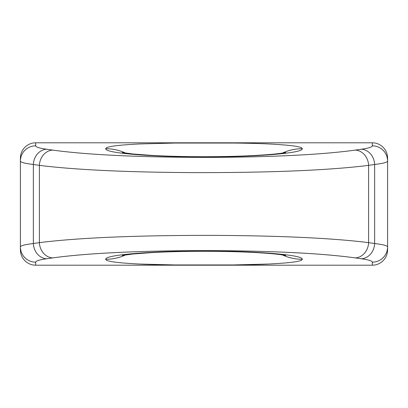 <?xml version="1.0" encoding="UTF-8"?>
<svg xmlns="http://www.w3.org/2000/svg" width="408" height="408" viewBox="0 0 408 408"><rect width="100%" height="100%" fill="white"/><g stroke="black" fill="none" stroke-linecap="round" stroke-linejoin="round"><path stroke-width="0.61" d="M20.4 249.849L20.4 246.927A15.3 15.249 0 0 0 35.7 262.176L35.7 265.2A15.351 15.3 -90 0 1 20.4 249.849L20.4 246.927A15.3 15.249 0 0 0 35.7 262.176C35.766 260.957 39.413 259.82 46.645 258.764A15.3 13.24 -98.2 0 1 33.369 243.515C24.801 244.571 20.482 245.713 20.4 246.927L20.4 158.151A15.351 15.3 -90 0 1 35.7 142.8L372.3 142.8A15.351 15.3 90 0 1 387.6 158.151L387.6 249.849A15.351 15.3 90 0 1 372.3 265.2L35.7 265.2A15.351 15.3 -90 0 1 20.4 249.849L20.4 161.073C20.482 162.287 24.801 163.429 33.369 164.485L33.369 243.515L39.408 242.638A15.3 13.24 81.8 0 0 52.683 257.887L46.645 258.764C39.413 259.82 35.766 260.957 35.7 262.176L35.7 265.2L372.3 265.2L372.3 262.176C372.234 260.957 368.587 259.82 361.355 258.764L355.317 257.887C322.019 253.353 273.824 250.93 210.732 250.614C141.214 250.589 88.531 253.011 52.683 257.887C86.001 253.353 134.206 250.93 197.294 250.614C266.817 250.589 319.49 253.011 355.317 257.887A15.3 13.24 -81.8 0 0 368.592 242.638C332.372 238.109 279.944 235.681 211.319 235.365C135.706 235.339 78.402 237.762 39.408 242.638A15.3 13.24 81.8 0 0 52.683 257.887L46.645 258.764A15.3 13.24 -98.2 0 1 33.369 243.515L39.408 242.638L39.408 165.362L33.369 164.485L33.369 243.515C24.801 244.571 20.482 245.713 20.4 246.927L20.4 161.058M302.226 259.284C302.614 261.171 292.602 262.696 272.192 263.854C260.916 264.455 247.947 264.817 233.284 264.95L174.93 264.95L139.189 264.027C116.54 262.869 105.402 261.283 105.774 259.284C104.433 254.908 151.679 251.002 204.031 251.119C256.3 251.007 303.572 254.908 302.226 259.284C303.572 254.908 256.3 251.007 204.031 251.119C151.679 251.002 104.433 254.908 105.774 259.284A47.124 46.961 0 0 0 125.71 254.873A47.124 46.961 180 0 1 105.774 259.284C105.412 261.181 115.454 262.706 135.9 263.859C145.901 264.43 161.502 264.848 174.93 264.95L233.284 264.95L268.908 264.022C291.521 262.859 302.624 261.278 302.226 259.284A47.124 46.961 180 0 1 282.29 254.873A47.124 46.961 0 0 0 302.226 259.284M20.4 158.151A15.351 15.3 -90 0 1 35.7 142.8L35.7 145.824A15.3 15.249 180 0 0 20.4 161.073C20.482 162.287 24.801 163.429 33.369 164.485A15.3 13.24 -81.8 0 1 46.645 149.236C39.413 148.18 35.766 147.043 35.7 145.824L35.7 142.8L372.3 142.8L372.3 145.824C372.234 147.043 368.587 148.18 361.355 149.236L355.317 150.113C322.009 154.647 273.804 157.07 210.707 157.386C141.194 157.411 88.521 154.989 52.683 150.113L46.645 149.236L52.683 150.113A15.3 13.24 98.2 0 0 39.408 165.362C75.638 169.891 128.066 172.319 196.681 172.635C272.304 172.661 329.608 170.238 368.592 165.362A15.3 13.24 -98.2 0 0 355.317 150.113C322.009 154.647 273.804 157.07 210.707 157.386C141.194 157.411 88.521 154.989 52.683 150.113A15.3 13.24 98.2 0 0 39.408 165.362C75.638 169.891 128.066 172.319 196.681 172.635C272.304 172.661 329.608 170.238 368.592 165.362A15.3 13.24 -98.2 0 0 355.317 150.113L361.355 149.236A15.3 13.24 81.8 0 1 374.631 164.485L368.592 165.362L368.592 242.638L374.631 243.515L374.631 164.485L368.592 165.362L368.592 242.638L374.631 243.515A15.3 13.24 98.2 0 1 361.355 258.764L355.317 257.887A15.3 13.24 -81.8 0 0 368.592 242.638C332.372 238.109 279.944 235.681 211.319 235.365C135.706 235.339 78.402 237.762 39.408 242.638L39.408 165.362L33.369 164.485A15.3 13.24 -81.8 0 1 46.645 149.236C39.413 148.18 35.766 147.043 35.7 145.824A15.3 15.249 180 0 0 20.4 161.073L20.4 246.927M302.226 148.716C302.608 146.829 292.618 145.304 272.248 144.146C262.216 143.575 246.896 143.157 233.376 143.05L175.165 143.045L139.587 143.953C116.836 145.085 105.565 146.671 105.774 148.716C104.433 153.092 151.679 156.998 204.031 156.881C256.3 156.998 303.572 153.092 302.226 148.716C302.608 146.829 292.618 145.304 272.248 144.146C262.216 143.575 246.896 143.157 233.376 143.05L175.165 143.045L139.587 143.953C116.836 145.085 105.565 146.671 105.774 148.716A47.124 46.961 0 0 1 125.71 153.127A47.124 46.961 180 0 0 105.774 148.716C104.433 153.092 151.679 156.998 204.031 156.881C256.3 156.998 303.572 153.092 302.226 148.716A47.124 46.961 180 0 0 282.29 153.127A47.124 46.961 -0 0 1 302.226 148.716M374.631 243.515A15.3 13.24 98.2 0 1 361.355 258.764C368.587 259.82 372.234 260.957 372.3 262.176A15.3 15.249 -0 0 0 387.6 246.927C387.518 245.713 383.199 244.571 374.631 243.515L374.631 164.485C383.199 163.429 387.518 162.287 387.6 161.073L387.6 246.927C387.518 245.713 383.199 244.571 374.631 243.515M374.631 164.485C383.199 163.429 387.518 162.287 387.6 161.073A15.3 15.249 180 0 0 372.3 145.824C372.234 147.043 368.587 148.18 361.355 149.236A15.3 13.24 81.8 0 1 374.631 164.485M387.6 158.151L387.6 161.073A15.3 15.249 180 0 0 372.3 145.824L372.3 142.8A15.351 15.3 90 0 1 387.6 158.151L387.6 246.942M387.6 246.927L387.6 249.849A15.351 15.3 90 0 1 372.3 265.2L372.3 262.176A15.3 15.249 -0 0 0 387.6 246.927L387.6 161.073M122.171 152.526L133.125 154.005L151.628 155.392C166.954 156.244 184.034 156.687 202.863 156.718C221.626 156.723 238.797 156.32 254.368 155.499C265.455 154.897 274.084 154.193 280.26 153.398L285.83 152.526M122.171 255.474L133.125 253.995L151.628 252.608C166.954 251.756 184.034 251.313 202.863 251.282C221.626 251.277 238.797 251.68 254.368 252.501C265.455 253.103 274.084 253.807 280.26 254.602L285.83 255.474"/></g></svg>
